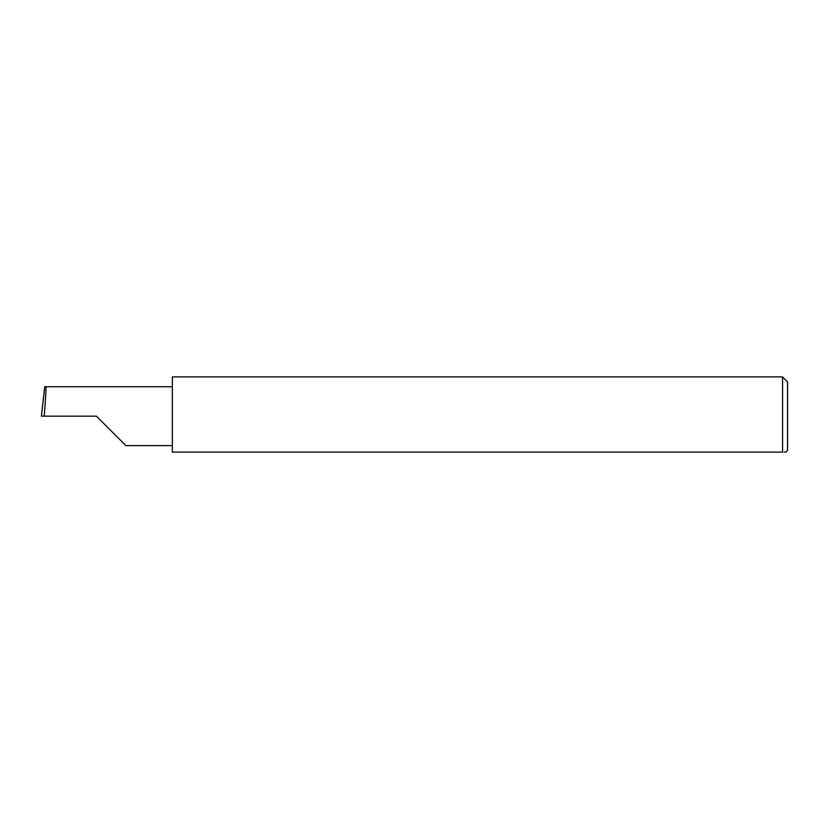 <?xml version="1.0" encoding="UTF-8"?>
<svg xmlns="http://www.w3.org/2000/svg" width="829" height="829" viewBox="0 0 829 829"><rect width="100%" height="100%" fill="white"/><g stroke="black" fill="none" stroke-linecap="round" stroke-linejoin="round"><path stroke-width="1.24" d="M96.423 416.158L125.863 445.598L96.423 416.158L125.863 445.598L96.423 416.158L44.196 416.158C45.512 401.599 46.362 385.412 45.74 386.728L44.725 386.728L41.45 416.158L44.196 416.158M782.566 376.894L172.349 376.894L172.349 452.106L782.566 452.106C786.928 452.106 786.928 452.106 782.566 452.106L782.566 376.894L787.55 381.879L787.55 450.448L785.892 452.106L784.182 452.106M172.349 386.728L45.74 386.728M125.863 445.598L172.349 445.598"/></g></svg>
